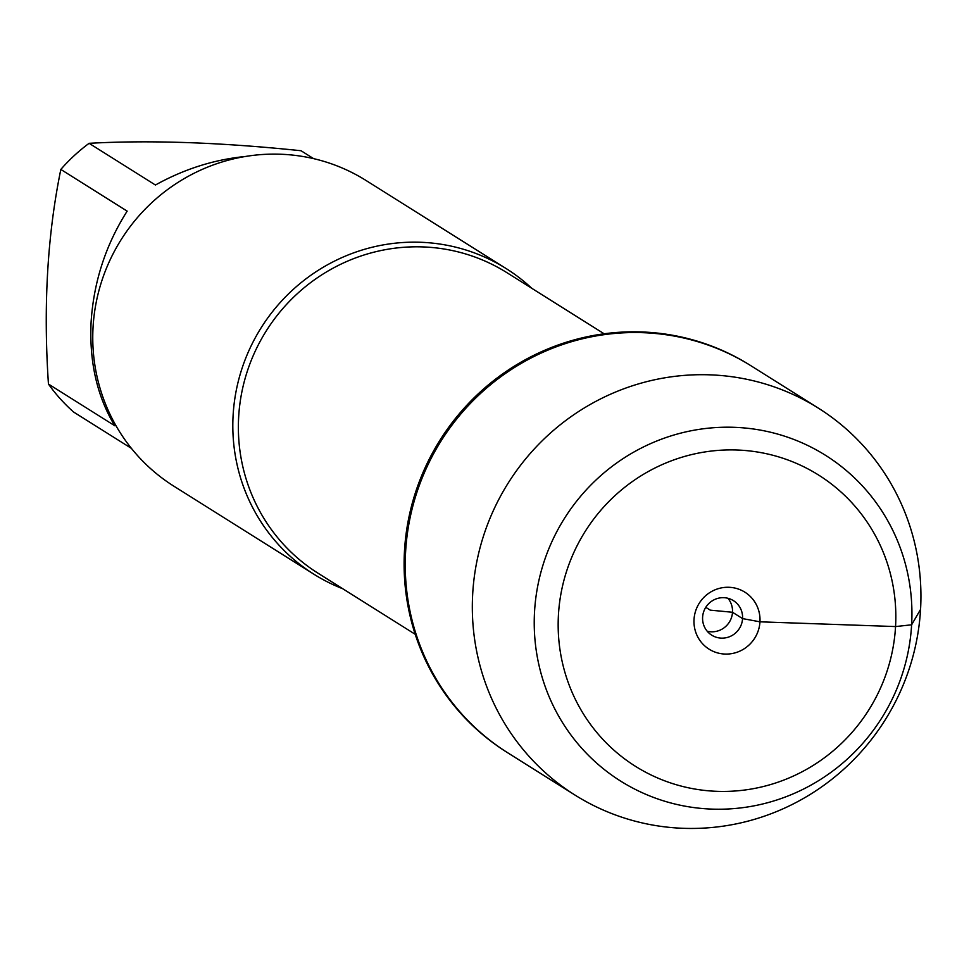 <?xml version="1.0" encoding="UTF-8"?>
<svg xmlns="http://www.w3.org/2000/svg" width="969" height="969" viewBox="0 0 969 969"><rect width="100%" height="100%" fill="white"/><g stroke="black" fill="none" stroke-linecap="round" stroke-linejoin="round"><path stroke-width="1.45" d="M818.272 408.082L750.067 365.204A228.551 222.604 122.2 0 0 439.962 440.217A228.551 222.604 122.2 0 0 506.775 752.186L507.901 752.901A228.551 222.604 -57.8 0 1 441.089 440.931A228.551 222.604 -57.8 0 1 751.193 365.919A228.551 222.604 122.2 0 0 405.623 551.567A228.551 222.604 122.2 0 0 507.901 752.901L574.98 795.064A228.551 222.604 -57.8 0 1 472.702 593.743A228.551 222.604 -57.8 0 1 818.272 408.082A228.551 222.604 -57.8 0 1 885.085 720.052A228.551 222.604 -57.8 0 1 574.98 795.064M131.433 448.393L73.596 412.031A173.318 168.812 -57.8 0 1 48.45 384.051C43.23 306.628 47.36 235.092 60.829 169.43A173.318 168.812 -57.8 0 1 89.1 143.315C150.413 139.924 221.053 142.395 301.044 150.74L313.605 158.637M48.45 384.051L114.778 425.754C97.045 396.369 89.148 361.691 91.122 321.72C93.763 281.664 105.778 244.806 127.157 211.133L60.829 169.43M89.1 143.315L155.428 185.018C184.146 169.066 214.149 159.546 245.448 156.469M342.832 588.789A180.537 175.837 -57.8 0 1 313.908 574.229A180.537 175.837 -57.8 0 1 233.117 415.192A180.537 175.837 -57.8 0 1 506.097 268.534A180.537 175.837 -57.8 0 1 531.751 288.277M506.097 268.534L366.04 180.488A180.537 175.837 122.2 0 0 121.089 239.743A180.537 175.837 122.2 0 0 173.863 486.184L313.908 574.229M727.913 598.261A20.397 19.864 -57.8 0 1 707.188 631.207M742.569 618.597A20.397 19.864 -57.8 0 1 711.731 635.167A20.397 19.864 -57.8 0 1 705.771 607.333A20.397 19.864 -57.8 0 1 742.569 618.597M694.022 619.518A33.649 32.776 122.2 0 0 725.066 654.063A33.649 32.776 122.2 0 0 759.962 621.819A33.649 32.776 122.2 0 0 728.918 587.287A33.649 32.776 122.2 0 0 694.022 619.518M558.447 614.77A172.034 167.564 -57.8 0 1 819.798 475.815A172.034 167.564 -57.8 0 1 802.744 771.433A172.034 167.564 -57.8 0 1 558.447 614.77M534.549 611.609A192.431 187.429 122.2 0 0 807.819 786.84A192.431 187.429 122.2 0 0 826.884 456.181A192.431 187.429 122.2 0 0 534.549 611.609M920.55 609.416L911.611 624.811L895.55 626.568L759.962 621.819L742.569 618.597L732.491 612.263L710.253 610.143L705.771 607.333M604.147 333.796L507.017 272.737A177.484 172.857 122.2 0 0 266.209 330.986A177.484 172.857 122.2 0 0 318.098 573.248L415.216 634.307"/></g></svg>

